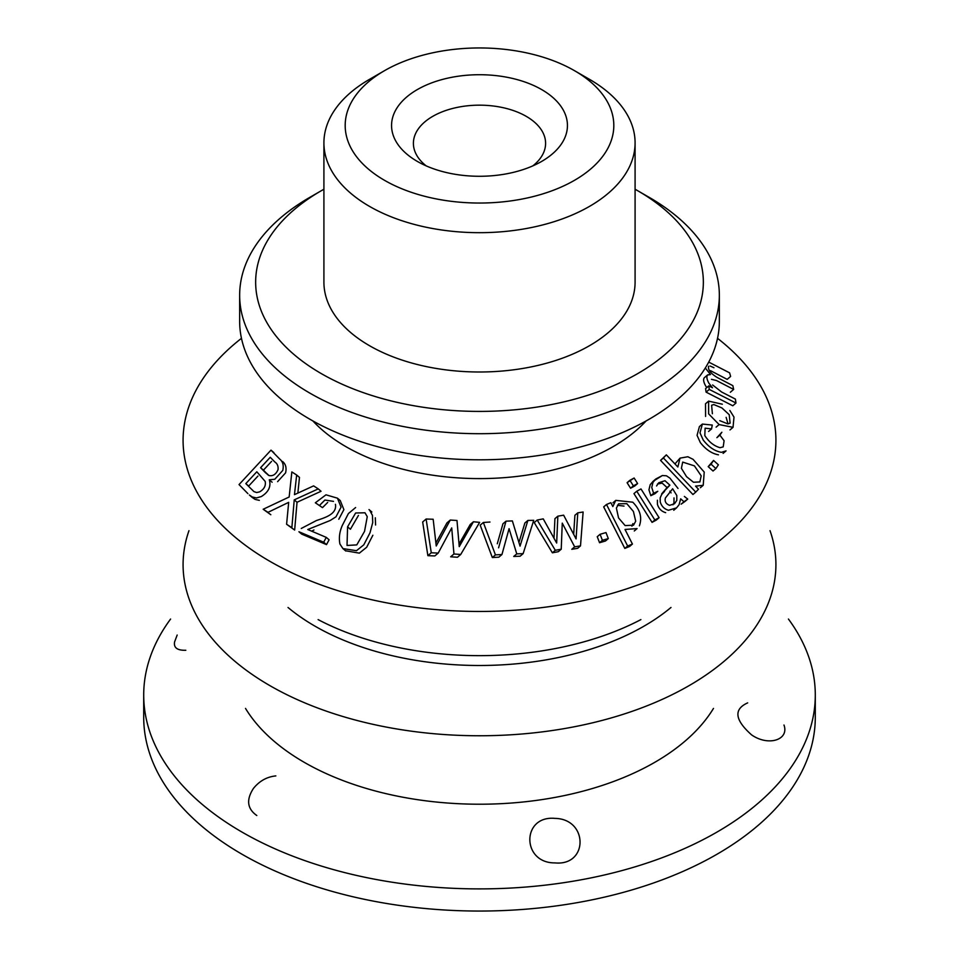 <?xml version="1.0" encoding="UTF-8"?>
<svg xmlns="http://www.w3.org/2000/svg" width="959" height="959" viewBox="0 0 959 959"><rect width="100%" height="100%" fill="white"/><g stroke="black" fill="none" stroke-linecap="round" stroke-linejoin="round"><path stroke-width="1.44" d="M783.971 725.016C789.389 739.701 768.639 746.725 751.616 734.906C734.774 719.921 733.455 709.24 747.672 702.875C733.455 709.24 734.774 719.921 751.616 734.906C768.639 746.725 789.389 739.701 783.971 725.016M498.86 557.167L501.953 554.53L495.443 554.889L483.348 522.475L489.977 522.032L483.348 522.475L480.195 525.172L483.348 522.475L495.443 554.889L492.339 557.551L480.195 525.172L492.339 557.551L495.443 554.889L501.953 554.53L509.073 528.661L501.953 554.53L498.86 557.167L492.339 557.551L498.86 557.167M689.101 561.327A296.415 171.134 180 0 1 285.854 569.886A296.415 171.134 180 0 1 241.464 338.335A296.415 171.134 180 0 0 285.854 569.886A296.415 171.134 180 0 0 689.101 561.327A296.415 171.134 180 0 0 717.536 338.335A296.415 171.134 180 0 1 689.101 561.327M259.326 500.358L255.094 499.399L252.205 497.445L255.094 499.399L259.326 500.358M282.521 461.459C285.71 464.036 286.729 467.836 285.59 472.859L277.607 481.658L285.59 472.859C286.729 467.836 285.71 464.036 282.521 461.459M321.037 491.272L297.038 502.264L294.653 530.051L286.597 524.261L288.683 502.348L268.017 512.334L263.186 509.253L289.162 496.99L291.836 471.936L296.667 475.005L294.461 494.652L313.617 485.877L318.244 488.886L294.233 499.879L297.038 502.264L294.653 530.051L286.597 524.261L288.683 502.348L268.017 512.334L263.186 509.253L289.162 496.99L291.836 471.936L296.667 475.005L294.461 494.652L313.617 485.877L318.244 488.886L294.233 499.879L297.038 502.264L321.037 491.272L318.244 488.886L321.037 491.272M270.822 514.731L263.186 509.253L270.822 514.731M299.472 477.402L297.877 492.926L299.472 477.402L296.667 475.005L299.472 477.402M326.516 544.616L301.701 534.127L298.908 531.742L323.698 542.207L326.516 544.616L301.701 534.127L298.908 531.742L323.698 542.207L326.516 544.616L329.081 539.785L326.264 537.376L323.698 542.207L326.264 537.376L307.767 529.524L326.264 537.376L329.081 539.785L326.516 544.616M327.702 502.432L322.5 507.635L315.343 502.78L325.988 494.82L337.448 498.177L341.068 507.155L335.974 516.817L330.172 520.497L307.767 529.524L330.172 520.497L335.974 516.817L341.068 507.155L337.448 498.177L325.988 494.82L315.343 502.78L322.5 507.635L315.343 502.78L322.5 507.635L327.702 502.432M340.253 500.586L343.885 509.625L338.791 519.227L343.885 509.625L340.253 500.586L337.448 498.177L340.265 500.574M313.953 529.991L311.723 531.178L313.953 529.991M457.479 557.251L450.67 556.795L453.955 553.99L451.713 527.906L438.203 553.079L431.262 552.768L426.12 519.023L433.168 519.251L436.237 545.983L450.262 520.054L456.987 520.485L459.241 546.63L473.422 521.768L479.644 522.355L460.728 554.47L453.955 553.99L451.713 527.906L438.203 553.079L431.262 552.768L426.12 519.023L433.168 519.251L436.237 545.983L450.262 520.054L456.987 520.485L459.241 546.63L473.422 521.768L479.644 522.355L460.728 554.47L453.955 553.99L450.67 556.795L457.479 557.251L460.728 554.47L457.479 557.251M434.847 555.944L427.87 555.669L422.667 521.984L426.12 519.023L422.667 521.984L427.87 555.669L431.262 552.768L427.87 555.669L434.847 555.944L438.203 553.079L434.847 555.944M435.913 543.058L446.954 522.895L450.262 520.054L446.954 522.895L435.913 543.058M459.025 544.053L470.222 524.501L473.422 521.768L470.222 524.501L459.025 544.053M577.63 548.32L571.78 549.303L574.669 546.834L562.262 523.135L561.231 549.207L555.309 550.298L537.208 520.042L534.235 522.571L552.372 552.804L555.309 550.298L537.208 520.042L543.238 518.867L556.664 543.034L557.838 516.182L554.925 518.663L554.014 538.167L554.925 518.663L557.838 516.182L563.64 515.175L576.071 538.91L577.774 512.837L574.909 515.283L573.674 534.295L574.909 515.283L577.774 512.837L583.12 512.01L580.507 545.851L574.669 546.834L571.78 549.303L577.63 548.32L580.507 545.851L574.669 546.834L562.262 523.135L561.231 549.207L555.309 550.298L552.372 552.804L534.235 522.571L537.208 520.042L543.238 518.867L556.664 543.034L557.838 516.182L563.64 515.175L576.071 538.91L577.774 512.837L583.12 512.01L580.507 545.851L577.63 548.32M558.306 551.701L552.372 552.804L558.306 551.701L561.231 549.207L558.306 551.701M629.619 546.45L624.812 548.416L603.679 506.891L606.496 504.482L610.859 502.684L612.837 506.58L615.762 500.37L632.76 502.192C640.109 509.601 642.326 517.488 639.389 525.844C642.326 517.488 640.109 509.601 632.76 502.192L615.762 500.37L612.837 506.58L610.859 502.684L606.496 504.482L603.679 506.891L624.812 548.416L627.642 546.007L606.496 504.482L627.642 546.007L632.437 544.041L627.642 546.007L624.812 548.416L629.619 546.45L632.437 544.041L625.016 529.452L632.437 544.041L629.619 546.45M656.292 520.09L652.048 522.367L633.959 493.609L636.764 491.224L640.996 488.946L659.097 517.692L654.853 519.97L636.764 491.224L633.959 493.609L652.048 522.367L654.853 519.97L636.764 491.224L640.996 488.946L659.097 517.692L652.048 522.367L659.097 517.692L656.292 520.09M692.937 494.52L660.559 460.38L666.337 454.854L677.857 466.997L680.027 458.138L687.867 456.748L693.069 459.337L704.218 472.08L703.211 485.314L695.563 486.129L698.488 489.222L695.755 492.099L663.388 457.97L660.559 460.38L666.337 454.854L677.857 466.997L680.027 458.138L687.867 456.748L693.069 459.337L704.218 472.08L703.211 485.314L695.563 486.129L698.488 489.222L695.755 492.099L663.388 457.97L666.337 454.854L660.559 460.38L692.937 494.52L695.755 492.099L692.937 494.52M674.956 463.94L680.027 458.138L674.956 463.94M716.9 437.664L721.863 432.245L716.9 437.664L721.863 432.245L719.873 435.122L724.093 440.744L719.873 435.122L716.9 437.664M718.459 454.83C711.818 453.607 705.764 449.519 700.322 442.555L697.061 435.35L699.411 426.599L697.061 435.35L700.322 442.555C705.764 449.519 711.818 453.607 718.459 454.83M727.186 379.368L710.511 370.665L727.186 379.368L730.614 376.443L729.607 372.847L730.614 376.443L727.186 379.368M732.784 405.765L706.088 392.135L705.584 388.599L708.785 385.866L712.501 387.76L708.929 383.264C706.831 379.464 706.363 376.719 707.514 375.029L704.385 377.69L707.682 374.873L710.475 374.549L705.333 367.992L710.475 374.549L707.514 375.029C706.363 376.719 706.831 379.464 708.929 383.264L712.501 387.76L708.785 385.866L709.264 389.426L708.785 385.866L705.584 388.599L706.088 392.135L709.264 389.426L735.985 403.032L709.264 389.426L706.088 392.135L732.784 405.765L735.985 403.032L735.385 399.076L735.985 403.032L732.784 405.765M706.771 387.592L705.704 386.009C703.594 382.233 703.091 379.512 704.218 377.846C703.091 379.512 703.594 382.233 705.704 386.009L706.771 387.592M705.596 416.434L705.524 403.775L705.596 416.434M713.028 471.025L708.198 466.649L713.556 460.44L718.387 464.815L715.905 468.567L711.075 464.192L713.556 460.44L718.387 464.815L715.905 468.567L711.075 464.192L708.198 466.649L713.556 460.44L708.198 466.649L713.028 471.025L715.905 468.567L713.028 471.025M654.961 493.693L650.813 495.671L648.943 489.833L650.19 484.727L653.079 481.334L650.19 484.727L648.943 489.833L650.813 495.671L653.606 493.286L651.748 487.436L652.995 482.341L655.884 478.937L662.393 475.52L666.469 475.808L669.969 478.157L678.013 488.455L669.969 478.157L666.469 475.808L662.393 475.52L653.079 481.334L655.884 478.937L652.995 482.341L651.748 487.436L653.606 493.286L650.813 495.671L657.766 491.296L653.606 493.286L657.766 491.296L654.961 493.693M684.942 501.497L681.142 504.158L683.947 501.761L680.674 498.824L679.092 504.71L676.551 507.862L668.459 510.26L676.551 507.862L679.092 504.71L680.674 498.824L683.947 501.761L687.747 499.088L681.142 504.158L687.747 499.088L684.378 496.45L687.747 499.088L684.942 501.497M665.654 512.657C661.458 511.435 658.713 508.642 657.418 504.266L657.394 500.214L657.418 504.254C658.713 508.642 661.458 511.435 665.654 512.657M661.734 493.777L667.08 487.568L662.166 483.108L657.478 484.031L662.166 483.108L667.08 487.568L669.885 485.17L664.983 480.711L658.689 482.785L656.579 485.973L658.689 482.785L664.983 480.711L669.885 485.17L661.734 493.777M634.81 485.961L630.566 488.227L627.09 482.689L634.127 478.026L637.615 483.564L633.372 485.841L629.883 480.303L627.09 482.689L630.566 488.227L633.372 485.841L629.883 480.303L634.127 478.026L637.615 483.564L630.566 488.227L637.615 483.564L634.81 485.961M605.465 541.008L599.555 542.722L597.241 536.716L600.094 534.283L605.992 532.569L608.306 538.586L602.396 540.289L600.094 534.283L605.992 532.569L608.306 538.586L602.396 540.289L600.094 534.283L597.241 536.716L599.555 542.722L602.396 540.289L599.555 542.722L605.465 541.008L608.306 538.586L605.465 541.008M520.114 556.22L513.724 556.46L516.757 553.858L509.073 528.661L516.757 553.858L513.724 556.46L520.114 556.22L523.135 553.643L516.757 553.858L523.135 553.643L533.731 520.329L523.135 553.643L520.114 556.22M497.277 543.777L502.948 523.782L506.004 521.169L512.37 520.905L520.042 546.15L527.882 520.437L533.731 520.329L527.87 520.437L524.885 522.991L527.882 520.437L520.042 546.15L512.37 520.905L506.004 521.169L498.596 547.805L506.004 521.169L502.948 523.782L497.277 543.777M518.939 542.494L524.885 522.991L518.939 542.494M372.859 535.254L366.674 547.253L359.349 553.139L345.48 550.754L359.349 553.139L366.674 547.253L372.859 535.254M375.305 517.812L375.58 525.005L375.305 517.812M356.796 544.892L347.026 545.455L347.578 526.827L355.621 513.005L364.959 512.777L367.261 516.673L364.528 531.394L356.796 544.892L347.026 545.455L347.578 526.827L355.621 513.005L364.959 512.777L367.261 516.673L364.528 531.394L356.796 544.892M342.315 525.436L348.417 513.544L355.609 507.551L348.417 513.544L342.315 525.436C339.546 531.694 338.743 537.891 339.918 544.029C338.743 537.891 339.546 531.694 342.315 525.436M356.496 550.694L342.95 548.608L339.918 544.029L342.95 548.608L356.496 550.694L363.809 544.82L356.496 550.694M370.006 532.808L363.809 544.82L370.006 532.808L372.727 522.559L370.006 532.808M372.452 515.379L372.727 522.559L372.452 515.379L369.647 510.152L372.452 515.379M368.999 509.577L369.647 510.152L368.999 509.577M245.816 483.624L248.669 486.057L257.935 476.072L248.669 486.057L245.816 483.624L256.82 471.768L265.175 481.394C266.015 485.674 264.181 489.162 259.661 491.859L256.64 492.53L253.943 491.607L245.816 483.624L256.82 471.768L265.175 481.394C266.015 485.674 264.181 489.162 259.661 491.859L256.64 492.53L253.943 491.607L245.816 483.624M676.79 500.394L674.513 503.751L669.61 505.345C665.906 503.919 664.503 501.461 665.39 497.985L672.643 488.778L676.802 495.491L676.79 500.394L674.513 503.751L669.61 505.345C665.906 503.919 664.503 501.461 665.39 497.985L672.643 488.778L676.802 495.491L676.79 500.394M661.734 494.4L664.539 491.392L661.734 494.4L660.188 497.829L661.734 494.4M660.224 501.869L660.188 497.829L660.224 501.869C661.518 506.244 664.263 509.037 668.447 510.26C664.263 509.037 661.518 506.244 660.224 501.869M350.407 529.248L358.45 515.427L350.407 529.248L347.578 526.827L350.407 529.248M770.029 530.675A296.415 171.134 180 0 1 619.67 715.414A296.415 171.134 180 0 1 269.899 685.637A296.415 171.134 180 0 1 188.971 530.675A296.415 171.134 180 0 0 269.899 685.637A296.415 171.134 180 0 0 619.67 715.414A296.415 171.134 180 0 0 770.029 530.675M673.985 502.792L672.954 504.806L673.985 502.792L673.997 497.901L673.985 502.792M669.838 491.176L671.096 492.89L669.838 491.176M729.236 414.72L730.099 423.159L727.881 423.902L719.813 420.665L727.881 423.902L730.099 423.159L729.236 414.72L721.923 407.947L729.236 414.72M726.131 417.369L728.049 423.878L726.131 417.369M713.796 404.542L721.923 407.947L713.796 404.542L711.614 405.261L713.796 404.542M712.381 413.737L711.614 405.261L712.381 413.737M701.185 475.82L699.878 481.945L693.489 482.245L686.548 476.671L681.393 468.304L682.7 462.094L694.424 465.882L701.185 475.82L699.878 481.945L693.489 482.245L686.548 476.671L681.393 468.304L682.7 462.094L694.424 465.882L701.185 475.82M635.697 521.216L633.527 525.196L625.112 525.58L618.543 517.908L616.397 508.09L618.627 503.823L626.826 503.679L633.419 511.495L635.697 521.216L633.527 525.196L625.112 525.58L618.543 517.908L616.397 508.09L618.627 503.823L626.826 503.679L633.419 511.495L635.697 521.216M632.88 523.614L631.933 526.179L632.88 523.614M617.404 505.285L624.021 506.088L617.404 505.285M268.448 475.28L263.437 470.15L271.565 461.387L263.437 470.15L260.584 467.716L270.246 457.287L274.897 462.046C277.367 463.677 278.41 466.218 278.038 469.658C275.904 474.417 272.883 476.371 268.976 475.532L260.584 467.716L268.448 475.28M291.86 527.666L286.597 524.261L291.86 527.666L294.233 499.879L291.86 527.666M324.897 500.047L319.707 505.249L324.897 500.047L333.504 501.377L324.897 500.047M316.434 520.533C323.722 518.016 337.268 514.551 335.422 504.314C337.268 514.551 323.722 518.016 316.434 520.533L301.27 528.457L316.434 520.533M269.299 479.812C271.253 486.489 268.58 492.075 261.28 496.57L256.497 497.949L252.265 496.978L249.376 495.024L252.205 497.445L249.376 495.024L252.265 496.978L256.497 497.949L261.28 496.57C268.58 492.075 271.253 486.489 269.299 479.812L274.789 479.248L269.299 479.812L272.116 482.221L269.299 479.812M282.761 470.449L274.789 479.248L282.761 470.449C283.9 465.415 282.881 461.615 279.68 459.037C282.881 461.615 283.9 465.415 282.761 470.449M270.989 450.143L279.68 459.037L270.989 450.143L239.031 484.571L270.989 450.143L273.854 452.588L270.989 450.143M247.878 493.621L239.031 484.571L247.878 493.621M637.088 528.589L625.016 529.452L637.088 528.589L634.271 530.986L637.076 528.589M708.581 431.466L711.554 428.925L705.117 428.17L704.805 435.578C708.905 441.919 713.987 445.959 720.041 447.697L723.206 446.882L724.093 440.744L723.206 446.882L720.041 447.697C713.987 445.959 708.905 441.919 704.805 435.578L705.117 428.17L711.554 428.925L712.273 425.053L711.554 428.925L708.581 431.466M726.047 450.886L721.384 452.336C714.731 451.126 708.677 447.026 703.235 440.061L699.986 432.857L702.372 424.07L712.273 425.053L702.372 424.07L699.411 426.599L702.372 424.07L699.986 432.857L703.235 440.061C708.677 447.026 714.731 451.126 721.384 452.336L726.047 450.886M713.94 367.729L710.163 366.05L713.94 367.729M708.713 366.218L708.569 366.362C707.886 369.886 710.835 373.638 717.44 377.618L732.856 385.65L733.647 389.426L716.385 380.483L711.458 379.332L716.385 380.483L733.647 389.426L730.338 392.255L733.647 389.426L732.856 385.65L717.44 377.618C710.835 373.638 707.886 369.886 708.569 366.362L708.713 366.218M708.725 362.094L729.607 372.847L708.725 362.094M712.609 384.955L721.564 391.979L735.385 399.076L721.564 391.979L712.609 384.955M734.007 417.117L733.024 427.33L719.118 424.573L708.629 413.844L708.617 401.126L722.355 404.219L708.617 401.126L705.524 403.763L708.617 401.126L708.629 413.844L719.118 424.573L716.109 427.151L719.118 424.573L733.024 427.33L729.979 429.932L733.024 427.33L734.007 417.117L729.859 410.488L734.007 417.117M716.936 832.112A335.794 193.862 180 0 1 350.994 874.14A335.794 193.862 180 0 1 143.706 695.035A335.794 193.862 180 0 1 170.582 619.046A335.794 193.862 180 0 0 143.706 695.035L143.706 717.188A335.794 193.862 0 0 0 479.5 911.05A335.794 193.862 0 0 0 815.294 717.188A335.794 193.862 0 0 1 479.5 911.05A335.794 193.862 0 0 1 143.706 717.188L143.706 695.035A335.794 193.862 180 0 0 350.994 874.14A335.794 193.862 180 0 0 716.936 832.112A335.794 193.862 180 0 0 815.294 695.035A335.794 193.862 180 0 1 716.936 832.112M788.43 619.046A335.794 193.862 180 0 1 815.294 695.035L815.294 717.188L815.294 695.035A335.794 193.862 180 0 0 788.43 619.046M256.82 815.522C247.206 808.785 246.079 799.758 253.44 788.43C259.445 780.986 266.914 776.814 275.844 775.903C266.914 776.814 259.445 780.986 253.44 788.43C246.079 799.758 247.206 808.785 256.82 815.522M185.806 650.274C177.319 650.514 173.579 647.745 174.574 641.955C173.579 647.745 177.319 650.514 185.806 650.274M554.913 818.387C588.37 818.89 588.418 866.121 555.057 862.908C521.432 863.232 521.492 815.27 554.913 818.387C588.37 818.89 588.418 866.121 555.057 862.908C521.432 863.232 521.492 815.27 554.913 818.387M635.086 189.235A223.855 129.249 180 0 1 637.795 190.781L649.099 197.302A239.846 138.48 180 0 1 719.346 295.216L719.346 321.337A239.846 138.48 180 0 1 649.099 419.251A239.846 138.48 180 0 1 387.712 449.268A239.846 138.48 180 0 1 239.654 321.337L239.654 295.216A239.846 138.48 180 0 1 309.901 197.302L321.205 190.781A223.855 129.249 180 0 1 323.914 189.235M574.477 180.328A134.32 77.547 180 0 1 384.523 180.328A134.32 77.547 180 0 1 384.523 70.666A134.32 77.547 180 0 1 574.477 70.666A134.32 77.547 180 0 1 574.477 180.328M574.477 70.666L589.509 79.345A155.586 89.822 180 0 1 635.086 142.855A155.586 89.822 180 0 1 589.509 206.377A155.586 89.822 180 0 1 419.958 225.845A155.586 89.822 180 0 1 323.914 142.855A155.586 89.822 180 0 1 369.491 79.345L384.523 70.666M635.086 142.855L635.086 282.162A155.586 89.822 180 0 1 479.5 371.996A155.586 89.822 180 0 1 323.914 282.162L323.914 142.855M417.309 161.4A87.94 50.779 0 0 0 541.691 161.4A87.94 50.779 0 0 0 541.691 89.595A87.94 50.779 0 0 0 417.309 89.595A87.94 50.779 0 0 0 417.309 161.4L417.309 161.4M532.856 165.859A66.099 38.168 0 0 0 545.599 143.335A66.099 38.168 0 0 0 479.5 105.166A66.099 38.168 0 0 0 413.401 143.335A66.099 38.168 0 0 0 426.144 165.859M719.346 295.216A239.846 138.48 180 0 1 649.099 393.142A239.846 138.48 180 0 1 387.712 423.159A239.846 138.48 180 0 1 239.654 295.216M637.795 190.781A223.855 129.249 180 0 1 637.795 373.554A223.855 129.249 180 0 1 321.205 373.554A223.855 129.249 180 0 1 321.205 190.781M265.607 472.847L260.584 467.716L270.246 457.287L274.897 462.046C277.367 463.677 278.41 466.218 278.038 469.658C275.904 474.417 272.883 476.371 268.976 475.532L265.607 472.847M640.888 619.61A239.846 138.48 180 0 1 318.112 619.61M613.089 446.642A188.911 109.074 180 0 1 312.91 420.965A188.911 109.074 180 0 0 613.089 446.642A188.911 109.074 180 0 0 646.09 420.965A188.911 109.074 180 0 1 613.089 446.642M288.024 607.491A232.677 134.332 -0 0 0 670.976 607.479A232.677 134.332 -0 0 1 288.024 607.491M245.516 708.413A247.937 143.143 -0 0 0 654.817 762.297A247.937 143.143 -0 0 0 713.484 708.413A247.937 143.143 -0 0 1 654.817 762.297A247.937 143.143 -0 0 1 245.516 708.413M371.852 511.998L369.011 509.565L371.852 511.998M345.791 551.029L342.95 548.596L345.791 551.029M612.957 502.78L615.774 500.37L612.957 502.78M703.211 485.314L700.37 487.735L703.211 485.314M723.11 453.403L726.059 450.886L723.11 453.403M673.745 510.26L676.551 507.862L673.745 510.26M177.175 635.038L174.574 641.955L177.175 635.038"/></g></svg>
